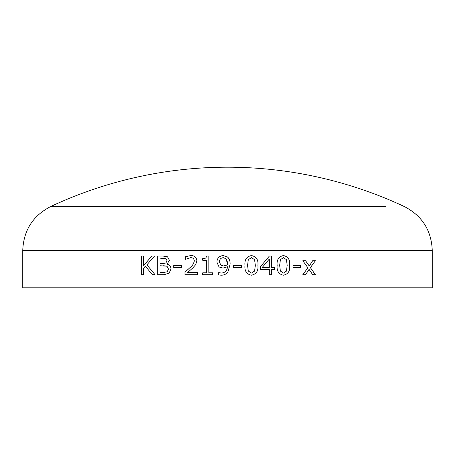 <?xml version="1.0" encoding="UTF-8"?>
<svg xmlns="http://www.w3.org/2000/svg" width="455" height="455" viewBox="0 0 455 455"><rect width="100%" height="100%" fill="white"/><g stroke="black" fill="none" stroke-linecap="round" stroke-linejoin="round"><path stroke-width="0.68" d="M432.25 287.799L22.75 287.799L22.75 250.421L432.25 250.421L432.25 287.799M169.141 273.193L163.919 274.718L157.714 274.718L157.714 256.029L162.862 256.029L167.554 256.813L169.402 260.249L167.042 264.145C169.544 264.73 170.864 266.351 170.989 269.002L169.141 273.193M173.725 267.62L173.725 265.493L181.295 265.493L181.295 267.62L173.725 267.62M184.992 274.718L184.992 272.113L190.088 267.563C192.402 265.8 193.807 263.553 194.291 260.817C194.046 258.696 192.829 257.649 190.639 257.684L185.452 259.339L185.452 256.717L190.702 255.556C194.353 255.488 196.406 257.217 196.861 260.732L195.786 264.491L193.028 267.711L187.579 272.59L197.561 272.59L197.561 274.718L184.992 274.718M202.72 274.718L202.72 272.824L206.479 272.824L206.479 260.288L202.72 260.288L202.72 258.628L205.683 258.116L206.934 256.029L208.834 256.029L208.834 272.824L212.61 272.824L212.61 274.718L202.72 274.718L202.725 272.824M227.864 272.17L227.5 272.596L227.864 272.17C226.072 274.257 223.786 275.264 220.993 275.19L218.747 274.911L218.747 272.59L221.346 273.063C225.123 272.755 227.153 270.657 227.437 266.767L223.013 268.092L219.065 266.971L216.859 262.114C217.149 258.076 219.31 255.892 223.342 255.556L227.875 257.257C229.542 259.236 230.281 261.568 230.105 264.247L227.864 272.17L230.099 264.247C230.281 261.568 229.542 259.236 227.875 257.257L227.5 256.916M233.648 267.62L233.648 265.493L241.446 265.493L241.446 267.62L233.648 267.62M251.456 275.19C246.57 274.234 244.409 270.964 244.983 265.384C244.403 259.845 246.559 256.569 251.456 255.556C256.33 256.563 258.48 259.828 257.905 265.362C258.491 270.924 256.341 274.2 251.456 275.19C256.33 274.2 258.48 270.924 257.894 265.362L257.894 265.362C258.474 259.828 256.324 256.563 251.45 255.556M271.629 267.386L274.399 267.386L274.399 269.514L271.629 269.514L271.629 274.718L269.314 274.718L269.314 269.514L260.476 269.514L260.476 266.613L269.411 256.029L271.629 256.029L271.629 267.386L271.612 256.029M283.442 275.19C278.693 274.234 276.6 270.964 277.158 265.384C276.594 259.845 278.688 256.569 283.442 255.556C288.151 256.563 290.233 259.828 289.67 265.362C290.239 270.924 288.163 274.2 283.442 275.19C288.14 274.2 290.216 270.924 289.647 265.362C290.21 259.828 288.134 256.563 283.425 255.556M293.043 267.62L293.043 265.493L300.391 265.493L300.391 267.62L293.043 267.62M312.682 274.718L309.059 269.36L305.606 274.718L302.814 274.718L307.881 267.756L302.814 260.76L305.601 260.76L309.269 266.033L312.648 260.76L315.395 260.76L310.384 267.631L315.395 274.718L312.682 274.718M152.38 274.718L145.35 266.203L143.467 268.376L143.467 274.718L141.317 274.718L141.317 256.029L143.467 256.029L143.467 265.777L151.816 256.029L154.609 256.029L146.897 264.816L155.053 274.718L152.38 274.718M385.937 206.564L50.636 206.564C32.868 215.795 23.569 230.412 22.75 250.421M152.402 274.718L145.35 266.203M141.346 274.718L141.346 256.029M143.467 265.777L151.839 256.029M309.059 269.36L305.584 274.718M305.572 260.76L309.269 266.033M315.366 260.76L310.355 267.631L315.366 274.718M300.363 265.493L300.363 267.62M279.66 265.384L280.377 271.043L283.425 273.063L286.468 271.083L287.185 265.362L286.457 259.64L283.442 257.684L280.371 259.663L279.66 265.384L280.36 271.043L283.442 273.063M283.425 257.684L280.388 259.663L279.677 265.384M271.629 269.514L271.612 274.718M274.382 267.386L274.382 269.514M269.303 259.049L262.273 267.386L269.314 267.386L269.314 259.049L262.285 267.386M251.45 257.684L248.311 259.663L247.577 265.384L248.299 271.043L251.45 273.063L254.59 271.083L255.329 265.362L254.578 259.64L251.456 257.684L248.305 259.663L247.571 265.384L248.293 271.043L251.456 273.063M241.446 265.493L241.446 267.62M220.999 275.19L218.753 274.911L218.753 272.59M221.346 273.063L221.346 273.063C225.123 272.755 227.153 270.657 227.437 266.767M223.013 268.092L219.071 266.971L216.864 262.114C217.149 258.076 219.31 255.892 223.342 255.556M227.386 261.864L226.016 258.747L223.314 257.684C220.743 257.922 219.458 259.367 219.458 262.017L220.92 265.305L223.632 265.965L227.454 264.929L227.403 262.006M223.632 265.965L227.454 264.929L227.5 263.741L226.016 258.747L223.314 257.684M206.479 272.824L206.49 260.288M202.725 260.288L202.725 258.628L205.688 258.116L206.94 256.029M185.003 274.718L185.003 272.113L190.099 267.563C192.414 265.8 193.813 263.553 194.302 260.817C194.057 258.696 192.84 257.649 190.651 257.684L190.651 257.684M185.469 259.339L185.469 256.717L190.713 255.556M173.742 267.62L173.742 265.493M157.737 274.718L157.737 256.029M168.515 269.11L167.019 266.22L159.944 265.726L159.944 272.59L163.044 272.59L167.201 271.811L168.515 269.11L166.996 266.22L163.629 265.726M163.044 272.59L167.224 271.811L168.492 269.11M166.928 260.573L166.012 258.662L159.944 258.156L159.944 263.599L162.97 263.599L165.916 262.979L166.928 260.573L166.03 258.662L159.967 258.156M162.947 263.599L165.893 262.979L166.911 260.573M50.636 206.564A416.973 416.973 0 0 1 404.364 206.564C422.132 215.795 431.431 230.412 432.25 250.421"/></g></svg>
